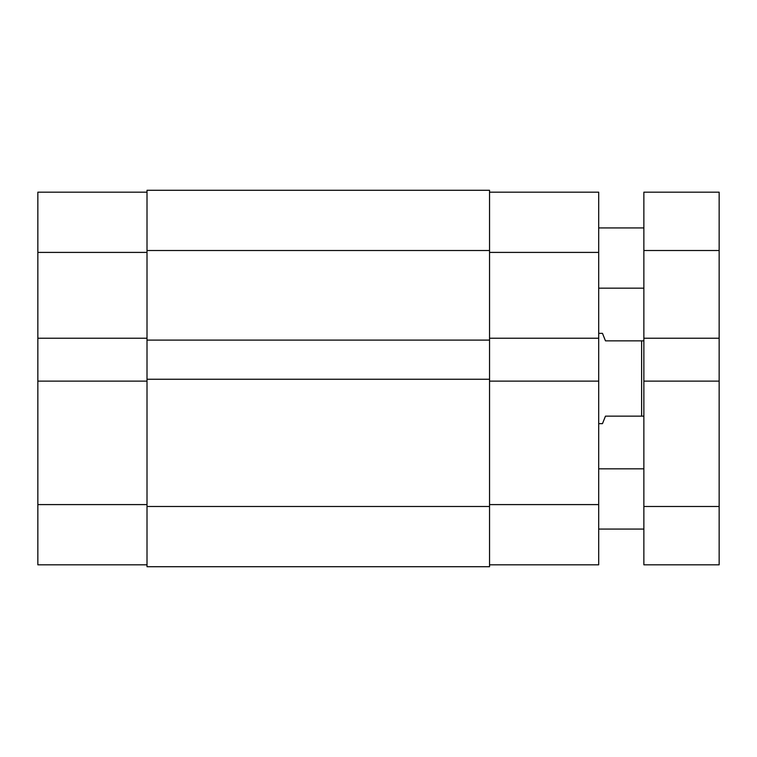 <?xml version="1.0" encoding="UTF-8"?>
<svg xmlns="http://www.w3.org/2000/svg" width="757" height="757" viewBox="0 0 757 757"><rect width="100%" height="100%" fill="white"/><g stroke="black" fill="none" stroke-linecap="round" stroke-linejoin="round"><path stroke-width="1.14" d="M37.85 381.131L37.85 504.597L147.009 504.597L37.85 504.597L37.85 564.826L147.009 564.826L37.85 564.826L37.85 338.228L37.85 381.131L147.009 381.131L37.85 381.131M37.85 192.174L37.85 338.228L147.009 338.228L37.85 338.228L37.85 252.403L147.009 252.403L37.85 252.403L37.85 192.174L147.009 192.174L37.85 192.174M489.542 190.291L147.009 190.291L147.009 250.52L489.542 250.52L489.542 190.291L147.009 190.291L147.009 250.52L489.542 250.52L489.542 340.111L147.009 340.111L147.009 250.52L147.009 340.111L489.542 340.111L489.542 379.257L489.542 190.291M147.009 340.111L147.009 379.257L489.542 379.257L489.542 506.48L147.009 506.48L147.009 379.257L489.542 379.257L489.542 506.48L147.009 506.48L147.009 566.709L489.542 566.709L489.542 506.48L489.542 566.709L147.009 566.709L147.009 340.111M489.542 381.131L598.702 381.131L598.702 504.597L489.542 504.597L598.702 504.597L598.702 192.174L489.542 192.174L598.702 192.174L598.702 338.228L489.542 338.228L598.702 338.228L598.702 381.131L489.542 381.131M598.702 564.826L598.702 504.597L598.702 564.826L489.542 564.826L598.702 564.826M489.542 252.403L598.702 252.403L489.542 252.403M602.468 423.665L598.702 423.665L602.468 423.665L605.477 416.142L603.234 421.744L605.477 416.142L641.614 416.142L641.614 340.858L605.477 340.858L602.468 333.335L598.702 333.335L602.468 333.335L603.234 335.256M605.477 416.142L643.866 416.142L641.614 416.142L641.614 340.858L643.866 340.858L605.477 340.858M598.702 468.838L643.866 468.838L598.702 468.838M643.866 529.067L598.702 529.067L643.866 529.067M598.702 227.933L643.866 227.933L598.702 227.933M643.866 288.162L598.702 288.162L643.866 288.162M719.15 192.174L643.866 192.174L643.866 250.52L719.15 250.52L719.15 192.174L643.866 192.174L643.866 250.52L719.15 250.52L719.15 338.228L643.866 338.228L643.866 250.52L643.866 338.228L719.15 338.228L719.15 381.131L719.15 192.174M643.866 338.228L643.866 381.131L719.15 381.131L719.15 506.48L643.866 506.48L643.866 381.131L719.15 381.131L719.15 506.48L643.866 506.48L643.866 564.826L719.15 564.826L719.15 506.48L719.15 564.826L643.866 564.826L643.866 338.228"/></g></svg>
